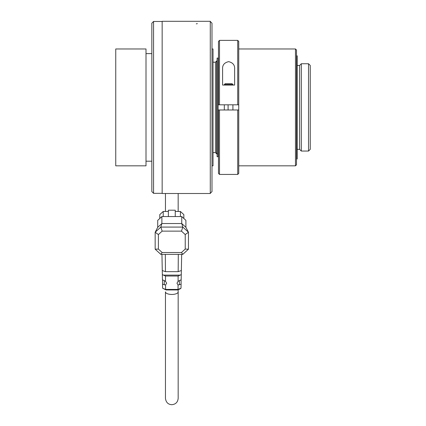 <?xml version="1.0" encoding="UTF-8"?>
<svg xmlns="http://www.w3.org/2000/svg" width="426" height="426" viewBox="0 0 426 426"><rect width="100%" height="100%" fill="white"/><g stroke="black" fill="none" stroke-linecap="round" stroke-linejoin="round"><path stroke-width="0.64" d="M218.474 104.823L218.474 41.407L219.507 40.374L219.507 104.823L218.474 104.823M238.752 109.983L238.752 173.398L237.724 174.431L219.507 174.431L218.474 173.398L218.474 109.983L238.752 109.983L238.752 104.823L219.507 104.823M238.752 104.823L238.752 41.407L237.724 40.374L219.507 40.374M237.724 104.823L237.724 40.374M237.724 174.431L237.724 109.983M219.507 174.431L219.507 109.983M234.63 69.087L234.63 85.062L222.596 85.062L222.596 69.087C222.308 65.114 224.321 62.633 228.64 61.648C232.926 62.665 234.923 65.146 234.63 69.087M295.468 165.836L295.468 48.969L296.501 50.002L296.501 164.803L295.468 165.836L238.752 165.836M296.501 55.843L297.188 55.843L297.188 158.962L296.501 158.962M297.188 65.471L299.595 65.471L299.595 149.34L297.188 149.34M299.595 149.34L301.31 151.054L301.31 63.751L299.595 65.471M308.53 151.054L308.53 63.751L310.25 65.471L310.25 149.34L308.53 151.054L301.31 151.054M228.091 109.983L228.091 104.823M218.474 156.385L218.128 156.385M218.128 156.725L218.128 58.08L217.1 58.08L217.1 156.725L218.128 156.725M217.1 60.998L216.637 60.998L216.637 153.807L217.441 153.807M216.637 60.998L215.434 62.201L215.434 152.604L216.637 153.807M215.434 152.604L213.027 152.604M211.994 165.836L213.027 165.836L213.027 48.969L211.994 48.969M210.279 21.47L211.994 23.19L211.994 191.615L210.279 193.335M162.157 193.335L153.562 193.335L153.562 21.47L162.157 21.47M153.562 193.335L151.842 191.615L151.842 23.19L153.562 21.47M179.969 288.982L177.594 289.946L166.028 289.946L162.604 288.216L165.597 289.43L178.025 289.43L181.018 288.216L179.969 288.982M177.594 289.946L178.025 289.43L178.063 285.026L176.966 283.199L178.089 281.352L178.132 276.027L165.49 276.027L162.343 274.594L162.269 270.515M166.028 289.946L165.597 289.43L165.56 285.026L162.53 284.147L162.53 279.797M162.604 288.216L162.53 284.147M181.018 288.216L181.093 284.147L178.063 285.026M181.093 279.797L181.093 284.147M162.343 274.594L162.444 279.765L165.533 281.352L165.49 276.027M165.533 281.352L166.657 283.199L165.56 285.026M178.089 281.352L181.178 279.765L181.279 274.594L178.132 276.027M165.315 254.359L165.453 271.666L162.263 270.515L161.955 254.359M165.453 271.666L178.169 271.666L181.359 270.515L181.668 254.359M181.354 270.515L181.279 274.594M155.165 249.194L155.165 232.245L160.82 227.079L182.802 227.079L188.457 232.245L188.457 249.194L182.802 254.359L160.82 254.359L155.165 249.194L158.392 249.072L162.157 252.511L160.82 254.359M178.169 271.666L178.308 254.359M162.157 252.511L181.465 252.511L182.802 254.359M158.392 234.566L155.165 232.245L157.716 227.335L157.716 220.354L161.88 216.557L181.742 216.557L185.906 220.354L185.906 227.335L188.457 232.245L185.23 234.566L181.465 231.126L162.157 231.126L158.392 234.566L158.392 249.072M181.465 252.511L185.23 249.072L188.457 249.194M185.23 249.072L185.23 234.566M168.376 211.461L163.217 211.461L159.782 214.603L159.782 218.469M163.217 216.557L163.217 211.461M183.84 218.469L183.84 214.603L180.406 211.461L175.246 211.461M180.406 216.557L180.406 211.461M175.246 216.557L175.246 210.204L168.376 210.204L168.376 216.557M157.716 227.335L161.88 223.533L161.88 216.557M162.157 231.126L160.82 227.079L161.88 223.533L181.742 223.533L181.742 216.557M181.465 231.126L182.802 227.079L181.742 223.533L185.906 227.335M151.842 161.198L146.001 161.198M146.001 165.836L146.001 48.969L115.75 48.969L115.75 165.836L146.001 165.836M232.91 85.062L232.91 84.545L224.316 84.545L224.316 85.062M224.316 84.545L225.178 83.688L232.053 83.688L232.91 84.545M210.279 21.3L210.279 193.505L162.157 193.505L162.157 21.3L210.279 21.3M171.811 294.457A6.358 2.583 0 0 0 178.169 291.874L178.169 398.342C177.791 402.203 175.672 404.322 171.811 404.7C168.11 404.482 165.991 402.362 165.453 398.342L165.453 291.874A6.358 2.583 0 0 0 171.811 294.457M164.25 280.494L164.25 284.845M179.373 280.494L179.373 284.845M180.379 275.116L163.243 275.116M196.28 23.845L197.35 23.638M232.91 109.983L232.91 104.823M224.316 109.983L224.316 104.823M295.468 48.969L238.752 48.969M308.53 63.751L301.31 63.751M218.474 58.421L218.128 58.421M215.434 62.201L213.027 62.201M178.169 193.505L178.169 211.461M178.169 289.712L178.169 291.874L178.169 289.712M165.453 193.505L165.453 211.461M165.453 291.874L165.453 398.342M151.842 53.612L146.001 53.612"/></g></svg>
